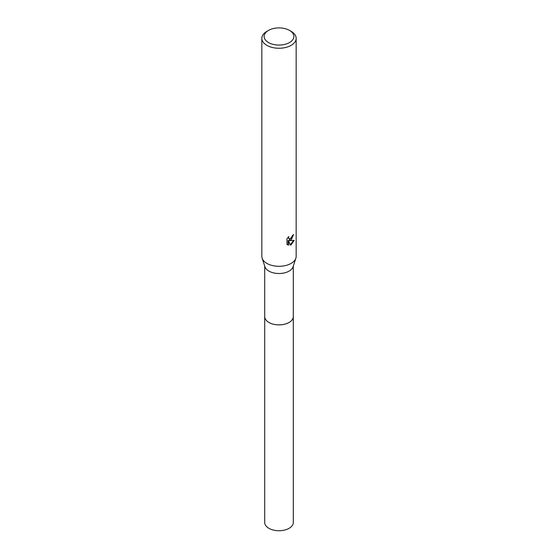 <?xml version="1.0" encoding="UTF-8"?>
<svg xmlns="http://www.w3.org/2000/svg" width="558" height="558" viewBox="0 0 558 558"><rect width="100%" height="100%" fill="white"/><g stroke="black" fill="none" stroke-linecap="round" stroke-linejoin="round"><path stroke-width="0.84" d="M293.299 316.386A14.299 8.258 180 0 1 293.299 316.623A14.299 8.251 180 0 1 289.107 322.454A14.299 8.251 180 0 1 273.532 324.24A14.299 8.251 180 0 1 264.701 316.616A14.299 8.258 180 0 1 264.701 316.386M293.299 316.456A14.299 8.258 180 0 1 289.114 322.461A14.299 8.258 180 0 1 273.399 324.212A14.299 8.258 180 0 1 264.701 316.456M289.511 30.411L291.13 31.346A17.152 9.904 180 0 1 296.152 38.349L296.152 256.394A17.152 9.904 180 0 1 295.859 258.235L293.048 266.801A14.299 8.251 180 0 1 289.107 271.097A14.299 8.251 180 0 1 274.787 273.148A14.299 8.251 180 0 1 264.952 266.801L262.141 258.235A17.152 9.904 180 0 1 261.848 256.394L261.848 38.349A17.152 9.904 180 0 1 266.87 31.346L268.489 30.411A14.871 8.586 180 0 1 289.511 30.411A14.871 8.586 180 0 1 289.511 42.554A14.871 8.586 180 0 1 268.489 42.554A14.871 8.586 180 0 1 268.489 30.411L266.87 31.346M295.859 258.235A17.152 9.904 180 0 1 291.13 263.397A17.152 9.904 180 0 1 273.943 265.852A17.152 9.904 180 0 1 262.141 258.235M290.32 245.157L288.542 240.714L288.542 245.192L286.979 244.271L286.979 238.747L288.786 236.515L288.542 237.61L289.204 238.922L291.13 238.566L292.552 235.441A17.152 9.904 0 0 0 293.592 234.569L291.13 240.052L289.483 240.665L294.185 240.365L291.13 244.816L290.32 245.15M296.152 38.349A17.152 9.904 180 0 1 291.13 45.351A17.152 9.904 180 0 1 272.437 47.5A17.152 9.904 180 0 1 261.848 38.349M293.152 234.967L289.079 240.435L289.483 240.665M289.016 238.782L288.13 237.192M287.516 244.732L288.13 244.955L288.13 240.477L288.542 240.714M290.195 244.829L293.647 240.491M288.13 244.955L288.542 245.192M264.701 316.623A14.299 8.258 180 0 0 268.886 322.461A14.299 8.258 180 0 0 284.475 324.247A14.299 8.258 180 0 0 293.299 316.623L293.299 522.476A14.299 8.251 180 0 1 284.468 530.1A14.299 8.251 180 0 1 268.893 528.307A14.299 8.251 180 0 1 264.701 522.476L264.701 266.033M289.204 238.922L288.793 238.684M293.299 316.616L293.299 266.033"/></g></svg>
